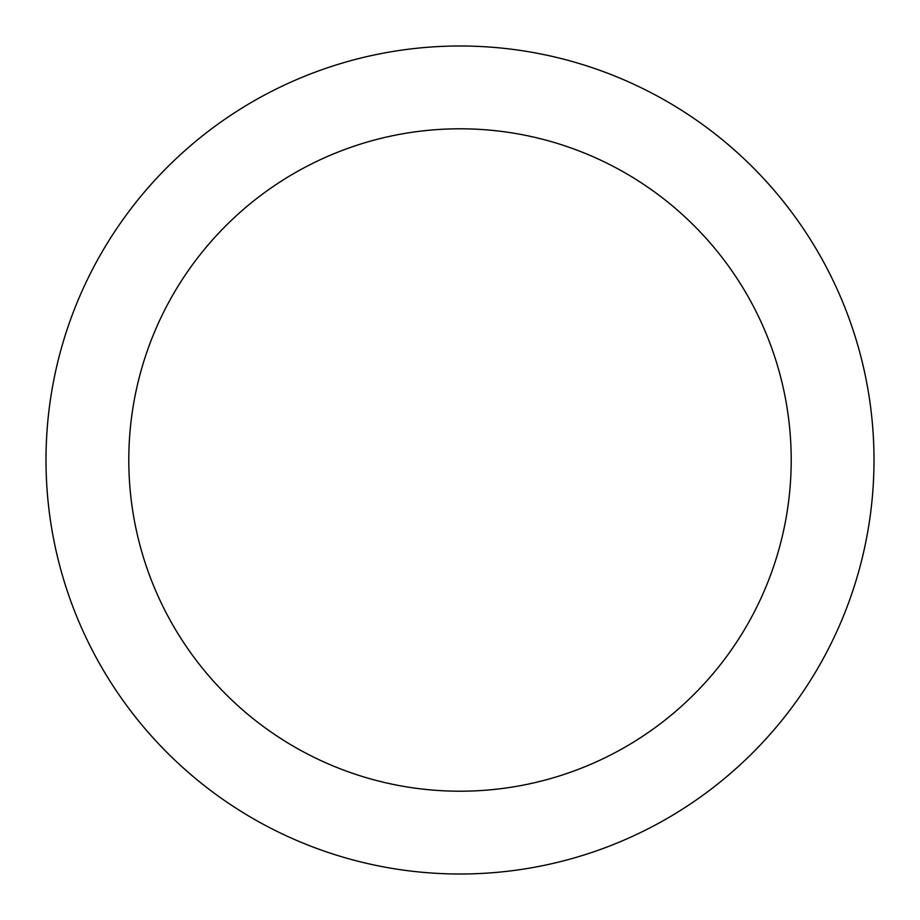<?xml version="1.0" encoding="UTF-8"?>
<svg xmlns="http://www.w3.org/2000/svg" width="920" height="920" viewBox="0 0 920 920"><rect width="100%" height="100%" fill="white"/><g stroke="black" fill="none" stroke-linecap="round" stroke-linejoin="round"><path stroke-width="1.38" d="M460 46A414 414 0 0 1 818.535 667A414 414 0 0 1 101.465 667A414 414 0 0 1 460 46M460 128.8A331.2 331.2 0 0 1 746.833 625.6A331.2 331.2 0 0 1 173.167 625.6A331.2 331.2 0 0 1 460 128.8"/></g></svg>

